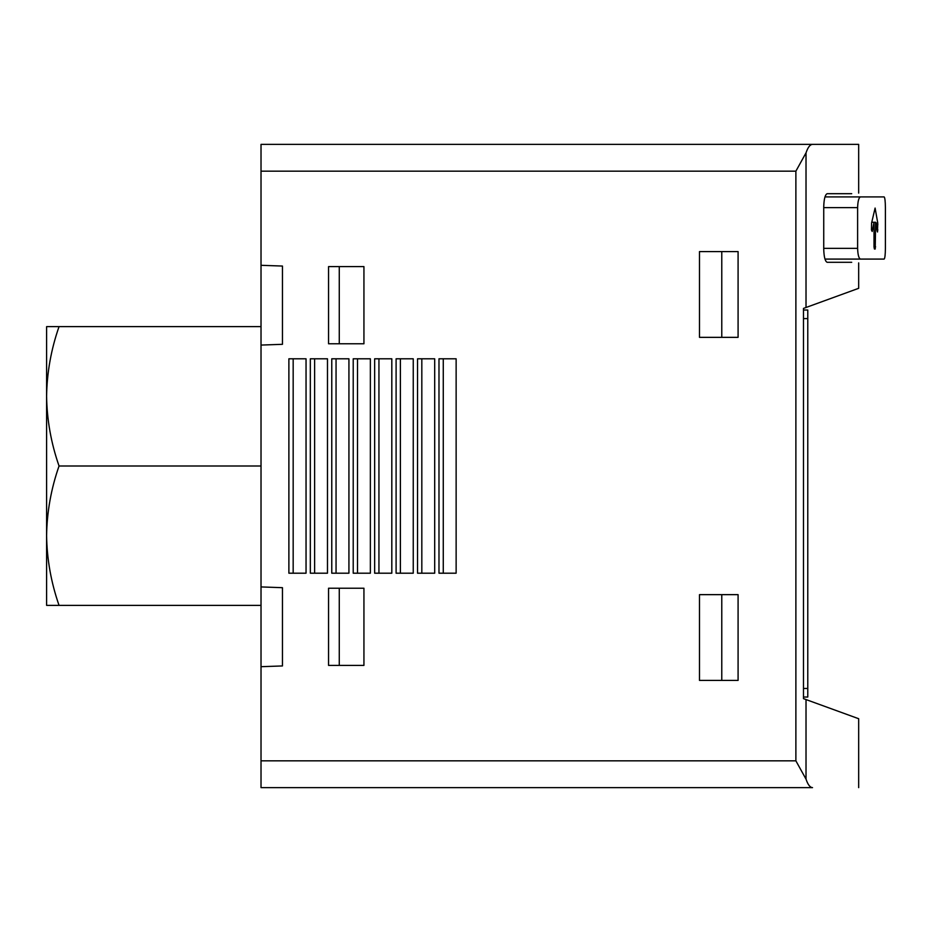 <?xml version="1.0" encoding="UTF-8"?>
<svg xmlns="http://www.w3.org/2000/svg" width="932" height="932" viewBox="0 0 932 932"><rect width="100%" height="100%" fill="white"/><g stroke="black" fill="none" stroke-linecap="round" stroke-linejoin="round"><path stroke-width="1.4" d="M59.042 326.631C51.097 349.383 46.95 372.614 46.6 396.31L46.6 326.631L261.018 326.631M59.042 466C51.097 488.752 46.95 511.983 46.6 535.69L46.6 396.31C46.961 420.006 51.109 443.224 59.042 466L261.018 466M59.042 605.369L46.6 605.369L46.6 535.69C46.961 559.375 51.109 582.593 59.042 605.369L261.018 605.369M795.881 760.827L261.018 760.827L261.018 787.622L812.529 787.622C810.071 787.528 807.893 784.697 806.017 779.129L795.881 760.827L795.881 171.173L261.018 171.173L261.018 345.073L282.454 344.316L282.454 266.051L261.018 265.305M261.018 760.827L261.018 666.695L282.454 665.949L282.454 587.684L261.018 586.927L261.018 666.695M261.018 586.927L261.018 345.073M812.529 144.378L858.675 144.378L812.529 144.378C810.071 144.472 807.893 147.303 806.017 152.871C807.893 147.303 810.071 144.472 812.529 144.378L261.018 144.378L261.018 171.173M885.4 207.626L885.4 248.366L885.4 207.626C885.33 201.219 884.911 197.642 884.142 196.908L860.457 196.908C858.791 197.596 857.836 201.172 857.615 207.626L857.615 248.366C857.836 254.82 858.791 258.397 860.457 259.084L884.142 259.084C884.911 258.362 885.33 254.785 885.4 248.366M877.257 231.462L875.614 222.259L874.006 222.259L872.189 231.462L871.443 229.948L871.571 223.063L875.101 208.057L877.769 223.063L877.513 231.986M875.614 222.259L875.218 249.007L874.414 249.007L874.006 246.864L874.006 222.259L871.735 222.259M851.708 193.693L827.197 193.693C825.169 194.52 824.016 198.807 823.737 206.555L823.737 249.438C824.016 257.185 825.169 261.473 827.197 262.3L851.708 262.3M858.675 262.894L858.675 288.314L803.489 308.41L803.489 698.639L858.675 718.723L858.675 787.622M860.457 196.908L824.995 196.908M860.457 259.084L824.995 259.084M806.017 307.478L806.017 152.871L795.881 171.173M806.017 699.559L806.017 779.129C807.893 784.697 810.071 787.528 812.529 787.622M738.086 337.349L738.086 251.582L699.489 251.582L699.489 337.349L738.086 337.349M738.086 680.418L738.086 594.651L699.489 594.651L699.489 680.418L738.086 680.418M363.934 665.401L363.934 588.22L328.553 588.22L328.553 665.401L363.934 665.401M363.934 343.78L363.934 266.599L328.553 266.599L328.553 343.78L363.934 343.78M456.132 573.203L456.132 358.797L438.984 358.797L438.984 573.203L456.132 573.203M434.696 573.203L434.696 358.797L417.536 358.797L417.536 573.203L434.696 573.203M413.249 573.203L413.249 358.797L396.1 358.797L396.1 573.203L413.249 573.203M391.813 573.203L391.813 358.797L374.652 358.797L374.652 573.203L391.813 573.203M370.365 573.203L370.365 358.797L353.216 358.797L353.216 573.203L370.365 573.203M348.929 573.203L348.929 358.797L331.769 358.797L331.769 573.203L348.929 573.203M327.482 573.203L327.482 358.797L310.333 358.797L310.333 573.203L327.482 573.203M306.046 573.203L306.046 358.797L288.885 358.797L288.885 573.203L306.046 573.203M803.489 697.031L807.776 697.031L807.776 310.018L803.489 310.018M293.172 573.203L293.172 358.797M314.62 573.203L314.62 358.797M336.056 573.203L336.056 358.797M357.504 573.203L357.504 358.797M378.94 573.203L378.94 358.797M400.387 573.203L400.387 358.797M421.823 573.203L421.823 358.797M443.271 573.203L443.271 358.797M339.271 343.78L339.271 266.599M339.271 665.401L339.271 588.22M721.776 680.418L721.776 594.651M721.776 337.349L721.776 251.582M46.6 570.291L46.6 535.69M46.6 396.31L46.6 361.709M857.615 207.626L823.737 207.626M857.615 248.366L823.737 248.366M807.776 318.593L803.489 318.593M807.776 688.457L803.489 688.457M877.874 224.577L876.033 224.577M877.874 229.948L876.989 229.948M877.769 223.063L875.765 223.063M875.614 246.864L874.006 246.864M858.675 193.099L858.675 144.378"/></g></svg>

